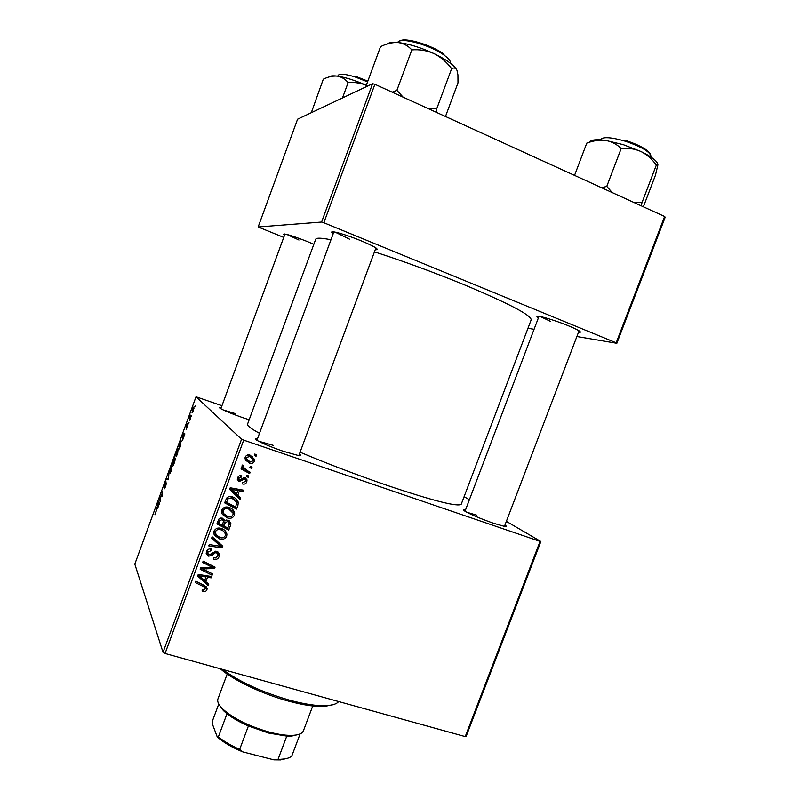 <?xml version="1.0" encoding="UTF-8"?>
<svg xmlns="http://www.w3.org/2000/svg" width="800" height="800" viewBox="0 0 800 800"><rect width="100%" height="100%" fill="white"/><g stroke="black" fill="none" stroke-linecap="round" stroke-linejoin="round"><path stroke-width="1.2" d="M538.42 317.83L537.2 316.89C534.35 314.2 553.74 319.69 568.54 325.84C577.66 329.65 581.49 331.83 580.05 332.38L578.48 332.32M540.4 316.56L550.52 321.38M333.23 233.62L331.98 232.59C329.23 229.84 345.75 234.44 361 240.75C373.21 245.9 378.5 248.89 376.88 249.71L375.28 249.64M335.07 232.1L349.52 239.16M284.54 235.21L283.4 234.34C284.07 233.21 291.91 235.55 306.94 241.38L313.83 244.3M286.74 234.39L298.97 240.02M249.17 419.76L242.11 417.44C231.34 413.61 224.06 410.6 220.28 408.4C219.07 407.59 219.38 407.34 221.23 407.67M235.14 413.55L222.96 409.84M504.94 525.09C506.82 526.29 506.8 526.76 504.87 526.5L493.35 523.21C479.89 518.43 470.32 514.37 464.64 511.01C463.05 509.92 463.34 509.55 465.52 509.92M476.84 515.2L466.68 512.21M299.34 454.16C301.39 455.46 301.29 455.98 299.04 455.71L283.02 451.2C270.51 446.81 261.74 443.13 256.7 440.16C254.81 438.9 255.07 438.44 257.48 438.78M273.23 445.34L258.38 441.14M374.46 251.86C403.14 261.1 432.53 271.85 462.63 284.1C508.35 303.22 531.2 315.14 531.17 319.84L461.27 504.14C458.36 507.23 433.61 500.97 387.03 485.35C356.58 474.85 327.59 463.8 300.07 452.2M189.01 422.62L188.63 423.67L189.01 422.62M191.6 415.54L191.22 416.59L191.6 415.54M177.61 453.86L176.14 456.56L175.76 454.34L178.12 448.39L177.61 453.86M182.62 440.08L182.62 434.89L183.09 433.62L184.89 433.87L182.62 440.08M174.74 461.62L173.27 465.64L172.68 462.06L174.74 457.17L174.71 459.03L175.42 458.15L174.74 461.62M168.56 478.51L168.07 479.85L166.35 479.35L166.74 478.31L168.21 478.72L168.99 472.16L168.56 478.51M154.94 514.65L156.12 510.98L156.19 507.13L156.52 510.03L155.13 514.71M160.49 500.56L160.11 501.61L159.64 497.71L160.04 496.62L162.02 495.6L161.97 491.35L162.46 495.18L162.06 496.27L160.07 497.31L160.49 500.56M241.56 439.22L196.02 396.79L134.81 564.11L163.03 652.33L241.56 439.22L243.71 440.14L165.06 653.48L163.03 652.33M157.47 508.81L158.14 501.8L159.73 502.64L157.47 508.81M165.59 486.68L164.07 489.08L165.94 483.97L163.98 487.16L165.9 481.47L164.35 486.11L166.41 482.93L165.59 486.68M171.49 470.57L170.05 473.23L169.7 470.93L172.03 465.01L171.49 470.57M186.12 429.32L187.61 425.47L186.17 427.94L186.58 425.42L187.74 423.39L186.41 426.86L187.98 424.41L187.36 427.21L186.1 429.3M180.48 445.94L179.39 448.92L178.75 445.48L181.1 440.16L180.48 445.94M193.35 410.83L192.04 412.91L192.61 408.94L193.92 406.93L193.35 410.83M190.12 419.58L189.74 420.65L189.2 418.31L190.39 415.14L190.12 419.58M195.16 405.84L194.77 406.89L195.16 405.84M221.94 405.72L196.02 396.79M540.86 541.51L466.17 736.32L465.24 736.6L540.06 541.41L540.86 541.51L506.36 521.35M469.38 499.74L464.11 496.66M248.74 476.04L248.25 477.36L246.55 476.48L247.05 475.13L248.74 476.04M252.03 467.14L251.54 468.46L249.84 467.58L250.34 466.23L252.03 467.14M234.41 515.31C232.81 518.04 230.45 518.91 227.34 517.9L222.37 514.38L221.55 512.16L221.84 510C223.5 507.18 225.93 506.32 229.1 507.44C232.06 508.34 233.91 510.23 234.66 513.11L234.41 515.31L233.16 513.66L232.83 509.66M240.63 497.98L240.11 499.41L229.62 489.39L230.22 487.78L243.51 490.18L243.03 491.51L239.43 490.8L237.76 495.3L240.63 497.98M230.64 525.03L228.77 530.09L216.88 523.95L218.93 519.01L222.45 518.18L224.91 520.91L228.05 520.15L230.85 523.35L230.64 525.03L229.24 523.77M222.8 546.25L222.18 547.92L208.77 545.92L209.26 544.59L220.76 546.32L211.62 538.2L212.14 536.78L222.8 546.25M203.19 591.42L202.07 590.96L202.39 589.6L203.45 590.05L205.58 588.51L203.73 586.73L195.27 582.53L195.76 581.21L204.52 585.55L207.13 588.46L206.94 589.68C206.19 591.35 204.94 591.93 203.19 591.42L202.36 589.74M212.58 573.92L212.09 575.24L200.17 569.24L200.68 567.86L212.81 567.53L202.66 562.49L203.15 561.16L215.07 567.16L214.57 568.54L202.46 568.91L212.58 573.92M540.06 541.41L243.71 440.14M465.24 736.6L165.06 653.48M208.75 584.27L208.23 585.69L197.67 576.03L198.26 574.43L211.61 576.54L211.13 577.85L207.51 577.23L205.86 581.7L208.75 584.27M219.19 556.52C218.07 559.11 216.16 559.97 213.46 559.11L213.79 557.75L215.78 557.99L217.74 555.98L217.97 554.52L216.56 552.77L215.33 552.77L211.91 555.52L208.58 556.15L206.2 553.39L206.5 551.58C207.49 549.34 209.17 548.49 211.55 549.03L211.48 550.47L207.97 552.08L207.76 553.31L208.98 554.82L216.93 551.42L219.5 554.5L219.19 556.52L217.98 554.74M226.66 536.3C225.06 539.03 222.7 539.9 219.59 538.92L214.6 535.43L213.78 533.14L214.07 531.07C215.73 528.25 218.16 527.38 221.34 528.48C224.33 529.37 226.19 531.28 226.91 534.19L226.66 536.3L225.4 534.65M242.51 483.96L242.67 482.53L245.66 481.4L245.81 480.29L243.99 479.21L239.15 481.55L237.34 479.48L237.55 477.92C238.28 476.09 239.58 475.4 241.45 475.84L241.13 477.21L238.68 478.36L239.43 480.17L243.36 477.96L245.27 477.85L247.03 479.92L246.78 481.84C245.96 483.81 244.54 484.52 242.51 483.96L242.37 483.79M237.91 505.35L236.53 509.09L224.65 502.87L226.58 498.14C228.32 496.44 230.34 496.05 232.64 496.97C235.55 497.86 237.45 499.7 238.32 502.5L237.91 505.35L236.69 503.8M254.39 461.25C253.34 463.24 251.73 463.88 249.57 463.17L245.05 458.88L245.26 457.01C246.38 455.01 248.04 454.42 250.24 455.22L254.53 459.37L254.39 461.25L253.35 460.24M250.15 472.22L249.66 473.56L241.05 468.94L241.54 467.6L243.32 468.57L241.99 466.41L242.71 464.95L243.95 465.96L243.37 467.12L246.73 470.33L250.15 472.22M256.53 454.94L256.05 456.26L254.35 455.37L254.85 454.02L256.53 454.94M664.62 216.49L665.19 217.21L616.85 343.29L616.19 342.82L664.62 216.49L374.89 84.28L323.85 222.74L321.6 222.04L372.57 83.72L297.58 119.2L258.15 226.98L283.74 237.4M321.6 222.04L258.15 226.98M616.85 343.29L576.87 336.53M534.07 329.3L527.97 328.27M616.19 342.82L323.85 222.74M330.96 239.77C321.36 237.85 316.26 237.68 315.69 239.28L247.52 424.22C247 425.63 250.99 428.67 259.5 433.32M372.57 83.72L374.89 84.28M211.01 573.12L212.09 575.24M210.99 573.2L200.63 567.99M209.65 566.04L208.55 564.06L211.69 565.54L212.81 567.53M208.55 564.06L203.11 561.29M213.51 566.37L214.57 568.54M213.44 566.54L212.29 566.6M205.59 567.62L206.3 568.95M201.88 567.8L202.46 568.91M207.36 583.03L208.23 585.69M207.15 583.59L197.98 575.2M210.31 576.33L211.13 577.85M206.74 575.77L207.51 577.23M206.24 575.69L205.85 576.76M204.9 579.83L205.86 581.7M201.51 577.66L204.64 580.53L205.96 576.97L199.29 575.83L201.51 577.66M198.61 574.49L199.29 575.83M205.21 575.53L205.96 576.97M205.11 587.57L203.3 584.95M206.06 586.53L206.94 589.68M205.86 587.56L205.53 588.24M217.05 552.99L216.14 551.25M215.63 551.21L216.56 552.77M214.5 551.37L215.33 552.77M211.07 554.07L211.91 555.52M208.23 554.38L207.49 554.23L208.58 556.15M207.49 554.23L206.22 553.58M210.52 548.84L211.48 550.47M210.29 548.84L211.19 550.37M207.06 550.48L207.97 552.08M206.67 551.17L207.4 552.68M218.27 552.14L218.04 554.6M221.4 545.01L221.01 546.05L222.18 547.92M211.85 537.58L219.6 544.45L220.76 546.32M219.24 537.31L218.43 537.09L219.59 538.92M218.43 537.09L214.11 534.48M225.31 530.92L225.46 534.49M214.21 530.72L215.96 534.7L220.13 537.62C222.35 538.33 224.05 537.7 225.22 535.74L225.38 534.34C224.73 531.99 223.17 530.46 220.71 529.75C218.46 528.99 216.74 529.6 215.54 531.58L215.96 534.7M223.99 531.7L220.07 528.16M214.58 530.07L215.54 531.58M219.63 528.1L220.71 529.75M227.7 527.95L228.77 530.09M227.56 528.33L217.23 522.99M229.46 520.92L229.42 523.3M224.64 519.91L223.63 521.67M228.03 521.66L226.86 519.97M222.35 519.1L221.25 517.97M218.76 523.33L222.48 525.25L223.53 520.81L222.02 519.52L219.6 521.08L218.76 523.33L217.69 521.73M218.57 519.56L219.6 521.08M220.96 517.98L222.02 519.52M223.87 525.97L227.88 528.05L229.22 523.36L227.53 521.45L224.9 523.19L223.87 525.97L222.79 524.39M223.7 521.46L224.9 523.19M226.51 520.01L227.53 521.45M244.47 478.73L243.74 477.81M243.66 477.84L244.89 479.2M243.03 478.15L243.99 479.21M239.36 480.14L237.87 480.08L239.15 481.55M239.85 475.72L241.13 477.21M237.79 477.36L238.68 478.36M237.47 478.15L238.24 478.73M245.57 477.96L245.63 479.79M245.81 480.76L246.78 481.84M239.25 496.69L238.82 497.83L240.11 499.41M238.82 497.83L229.72 489.13M241.76 489.87L243.03 491.51M241.72 489.98L238.14 489.28L239.43 490.8M238.14 489.28L237.75 490.35M236.62 493.91L237.76 495.3M230.17 487.9L236.55 494.1L237.88 490.51L236.61 488.98L230.5 487.83M237.88 490.51L231.24 489.22M235.46 506.94L236.53 509.09M235.27 507.45L224.95 502.05M236.44 499.22L238.36 503.22M237.09 501.62L236.75 503.44M235.15 499.99L230.27 496.53M226.54 502.26L235.64 507.03L236.74 502.62L232.08 498.26L228.07 498.75L226.54 502.26L225.42 500.78M227.13 497.53L228.07 498.75M230.84 496.69L232.08 498.26M227.71 516.55L226.14 516.21L227.34 517.9M226.14 516.21L222.05 513.81M221.93 509.77L223.05 512.7M231.58 510.51L227.06 507.01M223.73 513.65L227.89 516.61C230.11 517.33 231.8 516.7 232.97 514.74L233.13 513.27L228.48 508.71C226.23 507.93 224.51 508.54 223.31 510.52L223.73 513.65L222.54 511.98M222.28 509.09L223.31 510.52M227.27 507.07L228.48 508.71M250.68 462L248.23 461.81L249.57 463.17M248.23 461.81L245.79 460.56M252.36 456.28L253.17 459.35M251.48 457.43L247.49 455M245.08 457.62L246.67 459.48M246.39 457.46L246.3 458.51L249.92 461.8L253.24 460.86L253.31 459.86L249.75 456.54L246.39 457.46L245.47 456.54M248.4 455.23L249.75 456.54M250.47 466.3L250.18 467.07L251.54 468.46M248.6 471.36L248.31 472.14L249.66 473.56M248.31 472.14L241.26 468.36M242.29 465.34L243.41 466.52M242.06 465.71L243.64 467.83M247.18 475.2L246.92 475.91L248.25 477.36M254.98 454.09L254.66 454.95L256.05 456.26M160.18 497.89L159.64 497.71M160.97 496.92L160.04 496.62M162.42 494.84L161.86 494.66M162.12 492.57L161.58 492.4M157.89 504.09L157.71 506.13L158.74 503.3L157.98 502.81L157.89 504.09M159.49 503.29L157.98 502.81M159.41 503.51L158.74 503.3M156.33 508.34L155.81 508.18M168.43 478.86L166.74 478.31M170.09 470.26L170.35 472.19L171.38 470.27L172 466.1L170.09 470.26M172.53 466.27L172 466.1M173.27 462.26L172.68 462.06M175.41 459.26L174.71 459.03M173.13 461.43L173.32 462.54L174.54 458.25L173.13 461.43M173.39 462.95L173.59 464.16L175.03 459.18L173.39 462.95M184.78 434.19L183.09 433.62M182.9 435.74L182.78 437.62L183.82 434.77L182.94 434.58L182.9 435.74M179.37 445.69L178.75 445.48M179.21 444.83L179.7 447.46L181.06 441.24L179.21 444.83M181.61 441.42L181.06 441.24M176.16 453.67L176.44 455.52L177.49 453.57L178.09 449.47L176.16 453.67M178.63 449.65L178.09 449.47M192.72 409.11L192.4 411.85L193.23 410.69L193.54 407.97L192.72 409.11M194.05 408.15L193.54 407.97M189.91 418.56L189.2 418.31M298.7 734.43L291.64 736.09L286.77 736.12L268.65 733.07L248.4 726.01C239.64 722.16 232.5 718.07 226.99 713.75L223.38 710.57L219.14 704.68M227.2 674.01L217.96 698.85C217.03 701.48 218.56 704.81 222.55 708.83C233.16 718.47 248.83 726.25 269.55 732.17C279.12 734.65 287.07 735.7 293.4 735.32C299.05 734.9 302.39 733.4 303.41 730.8L312.74 705.99M248.4 726.01L239.67 749.39L242.8 751.9C231.78 747.33 223.25 742.31 217.22 736.87L212.41 724.05L212.41 721.08L218.75 704.02M287.76 758.21L280.54 759.91L273.87 759.84L242.8 751.9M273.87 759.84L282.26 759.16C286.93 758.82 290.13 757.71 291.86 755.86L300.11 733.9M286.77 736.12L278.09 759.24M217.22 736.87L218.38 736.89C223.83 741.34 230.93 745.51 239.67 749.39M226.99 713.75L218.38 736.89M334.02 704.42L324.49 706.47C315.33 706.89 303.41 705.12 288.71 701.18C262.55 694.15 233.42 680.24 220.36 668.79M222.45 669.37C239.52 681.89 261.92 692.17 289.66 700.21C304.74 704.26 316.96 706.08 326.32 705.67C332.65 705.31 336.75 703.94 338.64 701.54M657.72 163.82C656.33 160.35 650.72 156.23 640.9 151.47L623.26 144.64L605.79 140.45C611.77 141.58 616.9 144.27 621.17 148.54C627.99 147.77 634.57 148.75 640.9 151.47C646.99 154.61 652.13 159.15 656.33 165.1C657.46 163.41 657.98 163.38 657.88 165.01L655.43 175.27L643.38 206.8M641.16 205.78L642.04 202.49L634.31 202.66M642.04 202.49L656.33 165.1M612.22 192.58L606.79 186.36L621.17 148.54M606.79 186.36L601.72 187.79M574.55 175.39L586.76 143.14C593.24 140.65 599.58 139.76 605.79 140.45C596.37 139.12 590.98 139.7 589.62 142.2M348.12 82.61C354.32 82.05 360.37 82.94 366.28 85.27C355.26 80.41 345.6 77.37 337.32 76.13C341.62 76.89 345.22 79.05 348.12 82.61L342.48 97.96M311.31 112.7L323.29 79.21C328.15 76.78 332.83 75.76 337.32 76.13C332.75 75.55 329.94 75.85 328.9 77.04M436.79 112.53L436.8 108.6L428.17 108.59M366.48 86.6L366.01 86.08L366.05 86.81M366.01 86.08L380.53 46.66C386.62 43.62 392.47 42.24 398.09 42.54C403.56 43.32 408.14 45.78 411.84 49.91C419.45 49.26 426.83 50.48 433.99 53.58C440.89 57.12 446.77 62.15 451.64 68.66C453.99 67.41 455.76 67.95 456.96 70.29L457.93 74.84L457.99 82.9L445.48 116.49M436.8 108.6L451.64 68.66M403.15 97.18L396.89 90.34L411.84 49.91M396.89 90.34L392.18 92.17M456.96 70.29C454.47 65.41 446.82 59.84 433.99 53.58C420.72 47.48 408.76 43.8 398.09 42.54C392.58 42.03 388.94 42.52 387.19 44M201.84 575L202.59 576.46M202.69 584.64L203.73 586.73M212.54 552.74L213.41 554.23M217.43 542.6L218.58 544.45M241.76 479.18L242.65 480.19M233.27 488.4L234.53 489.92M226.15 498.9L227.24 500.34M161.88 496.38L160.94 496.08M162.2 495.9L161.6 495.71M159.43 503.45L158.34 503.1M651.09 157.14L651.16 156.97C650.85 152.31 642.31 147.08 625.53 141.27C611.14 137.12 602.74 136.59 600.33 139.66L600.26 139.83M625.93 140.53C640.08 145.31 648.28 149.97 650.55 154.49M367.57 81.85L354.85 76.86C345.01 73.9 339.42 73.45 338.08 75.5L337.82 76.2M355.4 76.25L367.83 81.14M450.49 63.29C450.88 61.33 448.89 58.73 444.53 55.47C431.14 45.14 399.42 36.45 397.74 42.51M400.05 40.96C404.72 36.93 432.32 45.22 444.1 54.29M538.51 316.27L537.2 316.89M333.54 231.86L331.98 232.59M284.32 233.91L283.4 234.34M376.19 248.12L376.88 249.71M579.47 331.07L580.05 332.38M215.46 531.83L214.98 533.13M207.13 588.46L206.23 586.68M207.76 553.31L206.68 551.4M219.5 554.5L218.34 552.59M226.91 534.19L225.71 532.4M215.36 532.97L214.22 531.18M230.85 523.35L229.62 521.63M238.58 479.12L237.54 477.94M247.03 479.92L245.7 478.46M238.32 502.5L237.04 500.9M234.66 513.11L233.41 511.45M223.13 511.97L221.95 510.31M254.53 459.37L253.16 458.04M246.3 458.51L245.15 457.36M243.37 467.12L242.06 465.74M223.38 710.57L222.55 708.83M291.64 736.09L293.4 735.32M280.54 759.91L282.26 759.16M324.49 706.47L326.32 705.67M504.43 526.43L579.06 330.8M465.01 511.26L538.99 316.32M220.84 408.74L284.98 234.01M333.87 231.9L256.92 440.3M375.92 247.93L298.78 455.68"/></g></svg>
